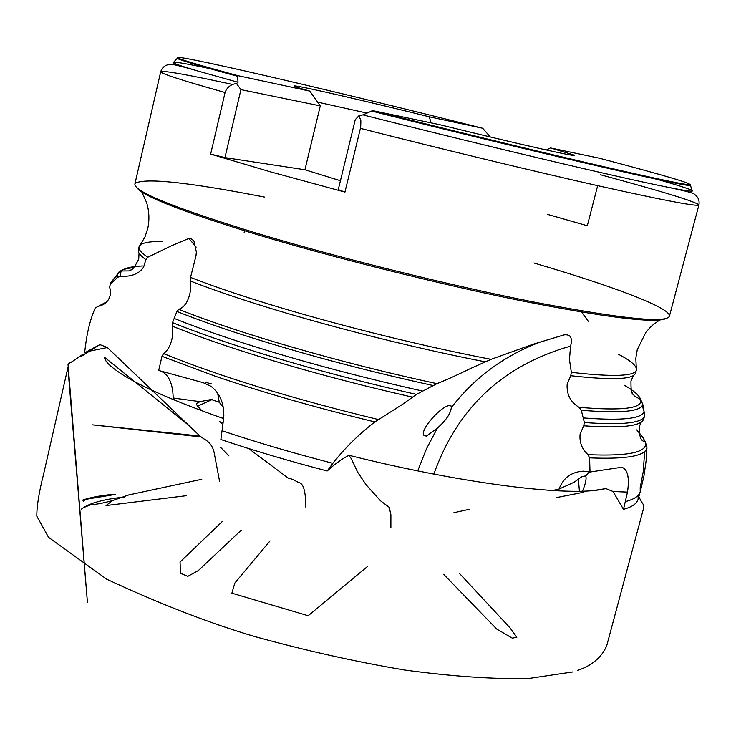 <?xml version="1.0" encoding="UTF-8"?>
<svg xmlns="http://www.w3.org/2000/svg" width="736" height="736" viewBox="0 0 736 736"><rect width="100%" height="100%" fill="white"/><g stroke="black" fill="none" stroke-linecap="round" stroke-linejoin="round"><path stroke-width="1.1" d="M469.375 509.275L453.882 512.716L469.375 509.275M220.736 447.497L228.924 455.915L220.736 447.497M107.355 347.53L87.906 351.468M106.821 301.751L95.22 307.97C90.528 318.697 87.29 331.274 85.496 345.727L84.603 352.866L99.857 344.595L107.171 347.374L199.934 436.043L203.725 438.776C209.788 441.986 213.348 447.056 214.397 453.983L219.586 481.335M305.863 507.224C305.569 495.512 304.842 483.552 298.558 482.476L292.459 479.265L288.383 478.207L248.612 448.537M223.091 422.676L219.521 421.682L222.833 424.589M327.189 470.976L332.865 463.321C293.287 453.118 256.34 442.253 222.042 430.735L220.864 439.512C253.819 450.625 289.266 461.113 327.189 470.976C335.239 463.744 342.498 458.519 348.947 455.299L351.339 458.767L357.54 471.978L366.068 484.739L380.494 500.774L389.197 507.316L390.899 514.712L390.89 527.602M583.887 492.209L556.95 497.508M97.428 306.415C104.328 305.265 108.569 301.567 110.152 295.311L110.492 291.438L109.701 287.187L110.234 284.436L117.585 277.26L120.833 276.386C131.946 276.708 139.546 273.58 143.64 266.984L145.894 259.624L147.807 257.223L171.414 245.806L188.876 238.418L190.624 238.271L193.872 240.874L196.365 252.016L195.951 256.045L190.532 277.398C207.414 284.013 227.672 291.097 251.316 298.65C320.408 320.786 415.343 344.834 491.068 359.334L533.002 344.273L564.043 334.889C570.556 334.098 572.737 337.842 570.575 346.122C502.955 365.314 457.378 407.974 433.863 474.094M552.635 490.507L559.066 489.063C563.224 477.83 571.375 471.868 583.528 471.16L590.005 472.015L589.6 457.866L588 454.664C581.928 449.07 579.306 442.244 580.115 434.176L583.731 425.804L584.375 422.528L581.284 410.246L579.03 407.321C570.474 402.086 566.518 394.386 567.162 384.229L570.74 375.719L571.348 372.333L569.452 359.591L570.575 346.122M332.865 463.321C345.028 447.865 359.03 434.065 374.891 421.921L402.362 404.432L416.466 394.404L436.945 383.658C445.63 380.273 456.872 375.204 470.663 368.451L491.068 359.334M175.748 400.669L173.208 398.029C172.758 382.067 167.928 372.876 158.709 370.466L161.975 356.307L163.594 353.611C168.342 350.023 171.322 344.052 172.546 335.708L172.528 322.616L176.907 311.448L178.83 309.313C184.865 307.032 188.747 300.776 190.477 290.545L190.532 277.398M459.485 573.436L509.846 627.642L516.847 637.302L512.247 638.121L496.68 629.022L443.642 574.292M367.752 566.278L308.182 615.738L231.886 593.17L234.812 583.078L270.038 540.896M241.279 530.113L198.324 570.575L187.763 576.352L180.513 573.224L180.044 562.028L222.208 521.585M186.272 495.714L106.048 505.568L112.47 500.618C96.03 505.034 91.65 504.519 90.436 504.841C89.442 505.402 82.386 507.73 81.742 508.935L81.383 509.192C85.266 505.807 96.186 499.992 124.292 497.067M201.793 479.274L128.745 494.942L112.47 500.618M448.988 405.573C440.119 406.861 418.968 431.029 424.12 435.574L426.402 436.108L437.423 428.021C445.933 420.523 450.57 413.706 451.334 407.578L450.984 405.83L448.988 405.573M533.904 263C610.227 285.347 667.414 306.59 669.401 315.394L669.392 316.305C665.822 323.408 620.696 318.66 534.005 302.073C449.503 285.356 337.281 257.471 256.082 233.027C174.496 207.966 134.108 191.636 134.89 184.028L135.314 183.218C145.838 177.716 188.95 182.344 264.638 197.092M210.643 154.109L225.069 92.524C227.001 87.28 230.81 84.281 236.504 83.527L240.93 89.617L224.949 157.596L210.643 154.109L270.646 171.884L344.954 192.087L338.275 189.621L355.249 119.664L359.058 115.58L362.931 114.88L372.674 110.612C524.262 148.902 680.892 185.288 689.117 184.681C694.545 184.23 664.709 175.426 599.61 158.268L550.427 147.936L546.379 150.006M588.846 322.009L581.569 312.055M222.042 430.735L223.459 420.026C224.995 405.481 220.864 394.248 211.066 386.336L203.237 382.683L167.661 372.94M638.287 495.236L638.075 499.358C636.944 503.626 632.077 506.966 623.484 509.358L627.486 492.117C629.63 477.609 627.744 469.32 621.819 467.24L590.005 472.015M217.617 393.033L219.273 402.252L223.33 407.523M223.854 415.408L222.677 418.26M244.15 232.539L244.775 230.846M638.075 499.358L640.219 491.804L640.2 487.563L643.218 471.813L644.672 451.472M644.386 441.784L644.267 440.165M588 454.664C628.811 456.375 647.974 452.226 645.5 442.216L642.583 436.926L636.76 429.898M632.776 393.981L631.424 390.807M579.03 407.321C622.776 411.01 643.31 408.379 640.624 399.436C639.566 396.143 635.536 392.242 628.526 387.743L624.386 385.278M589.214 471.831L585.746 475.934C586.666 478.759 585.58 483.828 582.489 491.16M623.484 509.358L613.024 491.492L605.921 488.603L593.418 490.535M559.066 489.063L574.025 482.282L582.185 476.477L585.746 475.934M158.709 370.466L167.624 372.931M202.124 410.918L197.634 406.18L212.235 399.51M173.208 398.029L200.045 401.654L196.76 403.337L196.641 404.662L197.634 406.18M219.273 402.252L211.14 399.482L200.045 401.654M359.058 115.58L360.879 120.851L360.686 127.245L344.954 192.087M657.404 179.391C682.695 186.594 694.269 190.514 692.125 191.158C690.202 191.443 681.205 189.952 665.123 186.696C616.299 176.907 481.602 145.01 362.931 114.88M372.674 110.612L439.889 124.724C519.892 144.486 582.388 158.479 573.694 154.946L550.427 147.936M597.669 185.665L587.31 225.74L547.29 214.314M490.305 136.979L482.696 128.276C333.279 90.666 161.258 50.582 178.839 58.392C183.871 60.61 203.43 66.332 237.507 75.569L238.032 82.276L236.504 83.527M238.032 82.276L199.116 71.374C183.374 66.755 174.717 63.876 173.153 62.716C171.552 61.152 183.623 63.084 209.355 68.503M317.602 102.138L366.96 113.086M431.103 122.884L429.281 116.794C363.096 100.446 300.904 86.094 294.805 85.928C292.358 85.836 297.353 87.556 309.792 91.108L320.28 105.883L304.934 169.758L340.437 180.734M482.696 128.276L429.281 116.794M240.93 89.617L320.28 105.883M224.949 157.596L304.934 169.758M309.792 91.108L237.507 75.569M145.894 259.624C140.355 255.714 137.862 252.549 138.423 250.13L139.132 248.731M635.462 371.56L635.444 373.124C633.696 379.482 612.131 380.346 570.74 375.719M643.899 417.367L643.623 419.152C641.12 426.218 621.156 428.435 583.731 425.804M485.134 361.799C410.292 347.291 318.081 323.803 250.571 302.119C227.111 294.602 206.982 287.537 190.182 280.931M412.316 397.09C345.258 381.855 283.875 365.001 228.16 346.509C206.963 339.425 188.315 332.626 172.215 326.112M162.435 241.38C147.982 241.325 140.18 243.174 139.021 246.919C138.405 249.495 141.34 252.926 147.807 257.223M571.348 372.333C613.033 377.099 634.717 376.326 636.401 370.006C637.128 366.16 631.083 360.888 618.286 354.191M225.069 92.524C181.737 80.334 160.292 73.398 160.724 71.732C163.226 70.343 187.238 74.603 232.769 84.502M665.758 318.66C654.506 323.5 606.409 317.547 521.465 300.803C439.006 284.068 333.84 257.71 256.846 234.517C183.31 211.996 143.364 196.429 137.006 187.809M172.528 322.616C188.72 329.148 207.506 335.975 228.878 343.105C285.706 361.891 348.229 378.994 416.466 394.404M422.501 391.037C352.958 375.489 289.101 358.138 230.929 338.983C209.346 331.816 190.422 324.962 174.156 318.412M432.906 385.489C361.137 369.72 294.961 351.946 234.388 332.148C212.465 324.916 193.301 318.016 176.907 311.448M374.891 421.921C316.158 407.744 262.77 392.444 214.746 376.022L161.975 356.307M578.358 478.888L579.434 491.225M645.362 441.71L646.935 447.828L646.153 460.552L643.89 476.312L640.219 491.804C639.106 496.027 634.174 499.293 625.425 501.612M196.162 247.103L188.876 238.418M451.334 407.578C474.922 377.071 505.163 355 542.046 341.384M417.698 470.893L426.457 448.84L437.423 428.021M627.486 492.117L613.024 491.492M641.341 421.949L639.317 426.521C639.023 443.799 644.589 440.45 645.5 442.216L646.935 447.828C645.38 456.026 626.262 459.365 589.6 457.866M163.594 353.611C219.944 376.51 291.585 398.498 378.516 419.584M178.83 309.313C237.066 332.884 341.992 363.354 436.945 383.658M642.197 405.702L644.064 411.249C642.694 418.692 622.417 420.918 583.252 417.919M639.722 397.495L642.767 404.303C641.35 411.553 620.853 413.54 581.284 410.246M584.375 422.528C623.272 425.344 643.411 422.979 644.782 415.435L644.009 411.498M112.875 281.704L113.013 279.827L117.254 275.788M117.585 277.26L117.401 274.28C118.56 270.82 124.062 268.603 133.915 267.619M112.948 280.076L110.428 283.194L110.234 284.436M142.471 265.972C131.496 266.46 124.531 268.125 121.569 270.977L120.29 273.442L120.833 276.386M600.484 174.754C663.007 191.645 695.814 201.701 698.915 204.921C697.654 206.834 664.369 200.523 599.049 185.969C534.437 171.451 442.75 149.334 360.438 128.377M690.267 184.69L690.534 185.408C690.046 188.066 529.304 150.917 371.57 111.044M237.48 76.25C199.98 66.084 179.906 60.122 177.238 58.383L177.808 57.877M99.857 344.595L80.868 356.684L82.276 354.706L79.681 356.491C71.328 362.268 68.135 364.246 70.104 362.434L68.025 364.412L87.446 602.453L67.896 367.706L43.626 474.067C39.082 491.86 36.8 505.89 36.8 516.148L48.521 537.298L106.702 579.195C160.163 604.081 209.594 623.226 254.996 636.622C305.458 650.56 355.396 661.701 404.8 670.045C451.904 676.375 493.01 679.218 528.126 678.564L572.912 671.922M189.962 426.328L104.3 357.08C104.742 361.109 110.372 366.684 121.173 373.796C140.834 386.547 174.984 401.479 223.634 418.591M199.934 436.043L92.414 424.838L201.158 436.954M202.17 437.662L203.734 438.766M348.947 455.299C457.157 482.448 560.952 495.963 599.076 489.882L605.921 488.603M139.049 253.11L138.727 259.136C131.118 273.967 131.072 268.419 128.837 270.922L121.569 270.977L117.401 274.28L110.428 283.194L109.719 287.022L110.492 291.438M633.503 375.47L630.973 380.954C630.789 397.624 633.411 392.739 634.22 395.996L640.624 399.436L642.767 404.303L644.782 415.435L643.623 419.152M138.423 250.13L139.021 246.919L144.992 236.882L147.752 228.537C149.583 219.871 149.215 211.269 146.666 202.74L141.8 191.949M635.444 373.124L636.401 370.006L635.812 358.349L637.256 349.674L645.904 332.249C653.163 324.024 651.231 326.628 653.136 324.732L659.585 320.086M112.718 494.426C100.114 495.576 89.994 497.508 82.349 500.213L84.649 499.753C82.68 502.072 83.058 501.924 85.79 499.33L115.294 494.445M577.438 670.441C591.781 665.694 601.533 657.506 606.685 645.886L643.31 509.275L643.623 504.749C642.721 502.449 645.389 508.981 638.802 496.791M423.66 434.7L424.12 435.574M199.116 71.374C179.989 65.798 170.163 63.489 169.62 64.464C165.094 64.998 162.122 67.427 160.724 71.732L134.89 184.028M211.876 383.999L205.749 382.361M199.024 401.911L199.686 401.608M669.392 316.305L698.915 204.921C699.688 200.459 698.188 196.926 694.434 194.341C694.416 193.237 684.646 190.688 665.123 186.696M689.117 184.681L690.534 185.408L692.125 191.158M573.022 155.351L573.694 154.946M178.839 58.392L177.238 58.383L173.153 62.716M295.2 86.6L294.805 85.928"/></g></svg>
